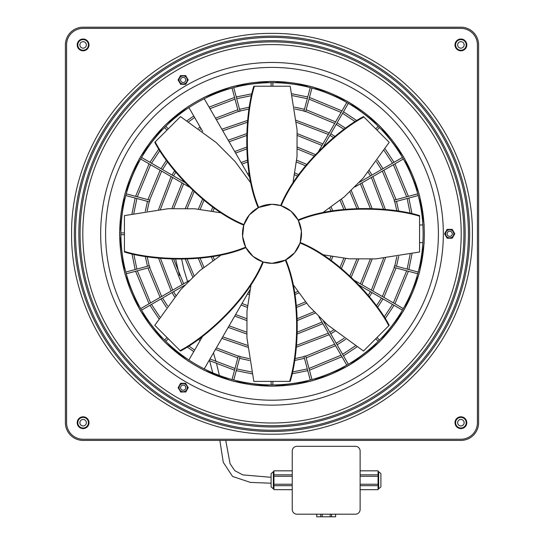 <?xml version="1.0" encoding="UTF-8"?>
<svg xmlns="http://www.w3.org/2000/svg" width="544" height="544" viewBox="0 0 544 544"><rect width="100%" height="100%" fill="white"/><g stroke="black" fill="none" stroke-linecap="round" stroke-linejoin="round"><path stroke-width="0.82" d="M243.787 242.468L245.922 247.629L253.062 256.442L262.8 261.848C247.425 299.751 205.183 337.552 180.091 350.601L180.506 351.016C205.673 337.953 248.01 299.968 263.337 262.018L272 263.323L285.328 260.141L294.637 252.742L300.043 243.005C337.946 258.38 375.748 300.621 388.797 325.713L363.494 351.016L327.712 324.992L308.883 306.054L292.883 284.22M298.078 247.629L300.213 242.468C338.164 257.795 376.149 300.132 389.212 325.298L388.797 325.713M300.213 225.141L298.078 219.98L290.938 211.167L281.2 205.761C296.575 167.858 338.817 130.057 363.909 117.008L389.212 142.317L363.188 178.092L344.25 196.921L322.415 212.922M300.213 242.468L301.396 231.186L298.336 220.476C336.008 204.558 392.605 207.686 419.574 216.206L419.574 251.994L375.877 258.89L349.166 258.815L322.415 254.687M272 263.323A29.512 29.512 0 0 0 301.512 233.804A29.512 29.512 0 0 0 272 204.292A29.512 29.512 0 0 0 242.488 233.804A29.512 29.512 0 0 0 272 263.323M363.909 117.008L363.494 116.593C338.327 129.656 295.99 167.64 280.663 205.591L272 204.292L258.672 207.468L249.363 214.866L243.787 225.141L242.604 236.422L245.664 247.132C207.992 263.058 151.395 259.923 124.426 251.403L124.426 215.614L168.123 208.719L194.834 208.794L221.585 212.922M251.117 284.22L246.99 310.971L246.915 337.681L253.81 381.378L289.598 381.378C298.119 354.409 301.247 297.813 285.328 260.141M258.672 207.468C242.753 169.796 245.881 113.2 254.402 86.231L253.81 86.231C245.256 113.261 242.175 170.054 258.176 207.726M254.402 86.231L290.19 86.231L297.085 129.928L297.01 156.638L292.883 183.389M285.824 259.882C301.825 297.554 298.744 354.348 290.19 381.378L289.598 381.378M298.078 219.98C335.75 203.986 392.544 207.06 419.574 215.614L419.574 216.206M249.934 177.874L204.238 98.729M188.904 107.583L202.715 131.512M202.715 336.097L188.904 360.026M204.238 368.88L249.934 289.734M419.574 242.658L422.858 242.658M422.858 224.951L419.574 224.951M271.096 473.6L271.096 486.914L273.346 488.825L273.346 471.682L271.096 473.6M292.237 489.661L273.938 489.661L273.938 485.67L292.237 485.67M292.237 470.812L273.938 470.812L273.938 485.67M273.938 484.248L292.237 484.248M273.938 476.265L292.237 476.265M273.938 474.837L292.237 474.837M273.938 470.846L292.237 470.846M273.938 489.661L292.237 489.702M292.237 509.476L292.237 451.037A4.719 4.719 0 0 1 296.956 446.311L355.395 446.311A4.719 4.719 0 0 1 360.121 451.037L360.121 509.476A4.719 4.719 0 0 1 355.395 514.196L296.956 514.196A4.719 4.719 0 0 1 292.237 509.476M360.121 470.812L378.066 470.812L378.066 489.661L360.121 489.661M360.121 489.702L378.066 489.661M378.658 480.257L378.658 471.682L380.902 473.6L380.902 486.914L378.658 488.825L378.658 480.257M378.066 470.846L360.121 470.846M378.066 474.837L360.121 474.837M378.066 476.265L360.121 476.265M378.066 484.248L360.121 484.248M378.066 485.67L360.121 485.67M330.174 514.196L330.174 516.8L331.595 516.8L331.595 514.196M330.174 516.8L322.184 516.8L322.184 514.196M320.763 514.196L320.763 516.8L322.184 516.8M320.763 516.8L316.771 516.8L316.771 514.196M316.73 514.196L316.771 516.8M335.587 514.196L335.587 516.8L335.621 514.196M335.587 516.8L331.595 516.8M189.108 280.643L140.692 308.598M184.702 285.233L141.576 310.128M184.702 182.383L141.576 157.481M189.108 186.966L140.692 159.018M375.727 338.783L378.23 341.285M376.978 337.532L379.481 340.034M423.116 233.804A151.116 151.116 0 0 1 272 384.921A151.116 151.116 0 0 1 120.884 233.804A151.116 151.116 0 0 1 272 82.688A151.116 151.116 0 0 1 423.116 233.804M119.7 233.804A152.3 152.3 0 0 1 272 81.505A152.3 152.3 0 0 1 424.3 233.804A152.3 152.3 0 0 1 272 386.104A152.3 152.3 0 0 1 119.7 233.804M457.647 44.907A3.244 3.244 0 0 0 460.897 48.158A3.244 3.244 0 0 0 464.141 44.907A3.244 3.244 0 0 0 460.897 41.664A3.244 3.244 0 0 0 457.647 44.907M466.208 44.907A5.311 5.311 0 0 1 460.897 50.225A5.311 5.311 0 0 1 455.586 44.907A5.311 5.311 0 0 1 460.897 39.596A5.311 5.311 0 0 1 466.208 44.907M454.995 44.907A5.902 5.902 0 0 1 460.897 39.005A5.902 5.902 0 0 1 466.8 44.907A5.902 5.902 0 0 1 460.897 50.81A5.902 5.902 0 0 1 454.995 44.907M478.604 422.702A17.707 17.707 0 0 1 460.897 440.409L83.103 440.409A17.707 17.707 0 0 1 65.396 422.702L65.396 44.907A17.707 17.707 0 0 1 83.103 27.2L460.897 27.2A17.707 17.707 0 0 1 478.604 44.907L478.604 422.702M66.579 44.907L66.579 422.702A16.531 16.531 0 0 0 83.103 439.232L460.897 439.232A16.531 16.531 0 0 0 477.421 422.702L477.421 44.907A16.531 16.531 0 0 0 460.897 28.383L83.103 28.383A16.531 16.531 0 0 0 66.579 44.907M71.604 233.804C70.972 186.694 90.454 131.294 130.295 92.099C169.483 52.258 224.883 32.776 272 33.408C319.117 32.776 374.517 52.258 413.705 92.099C453.546 131.288 473.028 186.694 472.396 233.804C473.028 280.922 453.546 336.321 413.705 375.51C374.517 415.351 319.117 434.833 272 434.207C224.883 434.833 169.483 415.351 130.295 375.51C90.454 336.321 70.972 280.922 71.604 233.804M77.2 44.907A5.902 5.902 0 0 1 83.103 39.005A5.902 5.902 0 0 1 89.005 44.907A5.902 5.902 0 0 1 83.103 50.81A5.902 5.902 0 0 1 77.2 44.907M77.792 44.907A5.311 5.311 0 0 1 83.103 39.596A5.311 5.311 0 0 1 88.414 44.907A5.311 5.311 0 0 1 83.103 50.225A5.311 5.311 0 0 1 77.792 44.907M86.353 44.907A3.244 3.244 0 0 0 83.103 41.664A3.244 3.244 0 0 0 79.859 44.907A3.244 3.244 0 0 0 83.103 48.158A3.244 3.244 0 0 0 86.353 44.907M89.005 422.702A5.902 5.902 0 0 1 83.103 428.604A5.902 5.902 0 0 1 77.2 422.702A5.902 5.902 0 0 1 83.103 416.799A5.902 5.902 0 0 1 89.005 422.702M454.995 422.702A5.902 5.902 0 0 1 460.897 416.799A5.902 5.902 0 0 1 466.8 422.702A5.902 5.902 0 0 1 460.897 428.604A5.902 5.902 0 0 1 454.995 422.702M455.586 422.702A5.311 5.311 0 0 1 460.897 417.391A5.311 5.311 0 0 1 466.208 422.702A5.311 5.311 0 0 1 460.897 428.012A5.311 5.311 0 0 1 455.586 422.702M457.647 422.702A3.244 3.244 0 0 0 460.897 425.945A3.244 3.244 0 0 0 464.141 422.702A3.244 3.244 0 0 0 460.897 419.451A3.244 3.244 0 0 0 457.647 422.702M354.892 186.966L403.308 159.018M359.298 182.383L402.424 157.481M245.922 219.98L243.957 224.604C206.054 209.229 168.252 166.994 155.203 141.896L180.506 116.593L216.288 142.616L235.117 161.554L251.117 183.389M243.787 225.141C205.836 209.814 167.851 167.477 154.788 142.317L155.203 141.896M124.426 251.403L124.426 251.994C151.456 260.549 208.25 263.629 245.922 247.629M221.585 254.687L199.75 270.688L180.812 289.524L154.788 325.298L180.091 350.601M376.978 130.077L379.481 127.575M375.727 128.826L378.23 126.324M310.257 87.611L303.933 111.207L305.646 111.663L311.964 88.067M125.807 195.548L149.403 201.872L149.858 200.158L126.262 193.841M359.298 285.233L402.424 310.128M354.892 280.643L403.308 308.598M185.762 75.589L180.506 75.67M188.224 80.016L185.62 75.5M180.554 84.272L185.715 84.354L188.176 79.764M180.601 75.5L178.044 79.927L180.703 84.354M180.554 392.027L185.81 391.938M178.099 387.6L180.798 392.108M185.762 383.336L180.601 383.255L178.099 387.763M185.715 392.108L188.272 387.682L185.524 383.255M447.127 229.378L444.57 233.804L447.127 238.231L452.234 238.231L454.791 233.804L452.234 229.378L447.127 229.378M449.677 229.752A4.053 4.053 0 0 0 445.624 233.804A4.053 4.053 0 0 0 449.677 237.864A4.053 4.053 0 0 0 453.737 233.804A4.053 4.053 0 0 0 449.677 229.752M452.268 233.804A2.591 2.591 0 0 1 449.677 236.395A2.591 2.591 0 0 1 447.093 233.804A2.591 2.591 0 0 1 449.677 231.214A2.591 2.591 0 0 1 452.268 233.804M179.105 79.927A4.053 4.053 0 0 0 185.191 83.443A4.053 4.053 0 0 0 183.158 75.874A4.053 4.053 0 0 0 179.105 79.927M179.105 387.682A4.053 4.053 0 0 0 181.132 391.19A4.053 4.053 0 0 0 187.218 387.682A4.053 4.053 0 0 0 183.158 383.622A4.053 4.053 0 0 0 179.105 387.682M181.866 389.926A2.591 2.591 0 0 1 180.921 386.383A2.591 2.591 0 0 1 184.457 385.438A2.591 2.591 0 0 1 185.402 388.974A2.591 2.591 0 0 1 181.866 389.926M184.457 82.171A2.591 2.591 0 0 1 180.921 81.226A2.591 2.591 0 0 1 181.866 77.69A2.591 2.591 0 0 1 185.402 78.635A2.591 2.591 0 0 1 184.457 82.171M77.792 422.702A5.311 5.311 0 0 1 83.103 417.391A5.311 5.311 0 0 1 88.414 422.702A5.311 5.311 0 0 1 83.103 428.012A5.311 5.311 0 0 1 77.792 422.702M86.353 422.702A3.244 3.244 0 0 0 83.103 419.451A3.244 3.244 0 0 0 79.859 422.702A3.244 3.244 0 0 0 83.103 425.945A3.244 3.244 0 0 0 86.353 422.702M271.116 381.378L271.116 384.921M272.884 381.378L272.884 384.921M311.964 379.542L305.646 355.946L303.933 356.402L310.257 379.998M418.193 272.061L394.597 265.737L394.142 267.451L417.738 273.768M272.884 86.231L272.884 82.688M271.116 86.231L271.116 82.688M318.838 316.696L346.793 365.119M323.422 321.103L348.323 364.228M126.262 273.768L149.858 267.451L149.403 265.737L125.807 272.061M417.738 193.841L394.142 200.158L394.597 201.872L418.193 195.548M167.022 337.532L164.519 340.034M168.273 338.783L165.77 341.285M168.273 128.826L165.77 126.324M167.022 130.077L164.519 127.575M232.036 88.067L238.354 111.663L240.067 111.207L233.743 87.611M233.743 379.998L240.067 356.402L238.354 355.946L232.036 379.542M323.422 146.506L348.323 103.38M318.838 150.912L346.793 102.496M124.426 232.92L120.884 232.92M124.426 234.688L120.884 234.688M438.403 233.804A166.403 166.403 0 0 0 272 67.402A166.403 166.403 0 0 0 105.597 233.804A166.403 166.403 0 0 0 272 400.207A166.403 166.403 0 0 0 438.403 233.804M74.331 233.804A197.669 197.669 0 0 1 272 36.135A197.669 197.669 0 0 1 469.669 233.804A197.669 197.669 0 0 1 272 431.48A197.669 197.669 0 0 1 74.331 233.804M468.432 233.804A196.432 196.432 0 0 0 272 37.373A196.432 196.432 0 0 0 75.568 233.804A196.432 196.432 0 0 0 272 430.243A196.432 196.432 0 0 0 468.432 233.804M272 426.965A193.161 193.161 0 0 0 465.161 233.804A193.161 193.161 0 0 0 272 40.644A193.161 193.161 0 0 0 78.839 233.804A193.161 193.161 0 0 0 272 426.965M272 425.728A191.923 191.923 0 0 1 80.077 233.804A191.923 191.923 0 0 1 272 41.881A191.923 191.923 0 0 1 463.923 233.804A191.923 191.923 0 0 1 272 425.728M461.196 233.804A189.196 189.196 0 0 1 272 423.001A189.196 189.196 0 0 1 82.804 233.804A189.196 189.196 0 0 1 272 44.608A189.196 189.196 0 0 1 461.196 233.804M100.667 233.804A171.333 171.333 0 0 0 272 405.137A171.333 171.333 0 0 0 443.333 233.804A171.333 171.333 0 0 0 272 62.472A171.333 171.333 0 0 0 100.667 233.804M175.658 259.23L179.466 275.584M182.94 286.246L183.165 286.899M201.797 336.79L201.994 337.348M209.624 360.74L212.752 372.824M219.837 440.409L223.258 462.298L232.54 476.442L250.451 482.412L271.096 483.208M273.938 488.825L273.346 488.825M378.066 471.682L378.658 471.682M378.066 488.825L378.658 488.825M273.938 471.682L273.346 471.682M271.096 477.306L242.787 474.898L234.804 470.669L230.064 463.699L225.76 440.409M219.361 375.455L216.634 363.956M216.043 361.774L213.452 352.92M187.564 281.534L183.947 269.79L181.676 259.304M271.116 386.247L233.403 381.283M231.69 380.82L203.572 370.029M188.238 361.175L164.832 342.224M163.581 340.972L140.427 310.794M139.536 309.257L124.984 274.115M124.522 272.401L119.558 234.688M119.558 232.92L124.522 195.208M124.984 193.494L139.536 158.352M140.427 156.815L163.581 126.636M164.832 125.385L188.238 106.434M203.572 97.58L231.69 86.788M233.403 86.326L271.116 81.362M272.884 81.362L310.597 86.326M312.31 86.788L347.453 101.34M348.99 102.231L379.168 125.385M380.419 126.636L403.573 156.815M404.464 158.352L419.016 193.494M419.478 195.208L424.191 224.951M424.191 242.658L419.478 272.401M419.016 274.115L404.464 309.257M403.573 310.794L380.419 340.972M379.168 342.224L348.99 365.384M347.453 366.268L312.31 380.82M310.597 381.283L272.884 386.247M249.458 107.107L239.55 109.276M237.837 109.738L215.478 118.198M200.144 127.051L198.349 128.275M166.471 160.16L161.004 168.694M160.113 170.231L147.934 199.641M147.472 201.355L145.302 211.262M145.302 256.346L147.472 266.254M147.934 267.968L160.113 297.378M161.004 298.914L166.471 307.455M198.349 339.334L200.144 340.558M215.478 349.411L237.837 357.87M239.55 358.333L249.458 360.502M249.166 358.646L240.006 356.619M238.299 356.164L216.362 347.874M201.028 339.021L199.866 338.225M167.579 305.939L162.534 298.03M161.65 296.494L149.641 267.505M149.185 265.798L147.159 256.639M147.159 210.977L149.185 201.81M149.641 200.104L161.65 171.115M162.534 169.585L167.579 161.67M199.866 129.384L201.028 128.588M216.362 119.734L238.299 111.445M240.006 110.99L249.166 108.963M294.542 107.107L304.45 109.276M306.163 109.738L335.573 121.917M337.11 122.808L345.651 128.275M377.529 160.16L382.996 168.694M383.887 170.231L396.066 199.641M396.528 201.355L398.698 211.262M398.698 256.346L396.528 266.254M396.066 267.968L383.887 297.378M382.996 298.914L377.529 307.455M345.651 339.334L337.11 344.808M335.573 345.692L306.163 357.87M304.45 358.333L294.542 360.502M294.834 108.963L303.994 110.99M305.701 111.445L334.689 123.454M336.219 124.338L344.134 129.384M376.421 161.67L381.466 169.585M382.35 171.115L394.359 200.104M394.815 201.81L396.841 210.977M396.841 256.639L394.815 265.798M394.359 267.505L382.35 296.494M381.466 298.03L376.421 305.939M344.134 338.225L336.219 343.271M334.689 344.155L305.701 356.164M303.994 356.619L294.834 358.646M251.988 93.792L236.252 96.961M234.539 97.424L209.086 107.134M193.752 115.988L187.15 120.646M158.841 148.954L149.96 162.323M149.07 163.853L135.612 196.343M135.157 198.057L131.988 213.792M131.988 253.824L135.157 269.552M135.612 271.266L149.07 303.756M149.96 305.286L158.841 318.655M187.15 346.963L193.752 351.621M209.086 360.482L234.539 370.192M236.252 370.648L251.988 373.816M251.586 371.967L236.708 368.934M234.994 368.478L209.977 358.945M194.643 350.084L188.741 345.936M159.868 317.064L151.49 304.402M150.606 302.872L137.326 270.81M136.87 269.096L133.838 254.218M133.838 213.391L136.87 198.512M137.326 196.806L150.606 164.744M151.49 163.207L159.868 150.545M188.741 121.672L194.636 117.524M209.977 108.671L234.994 99.13M236.708 98.675L251.586 95.642M292.012 93.792L307.748 96.961M309.461 97.424L341.952 110.881M343.482 111.765L356.85 120.646M385.159 148.947L394.04 162.323M394.93 163.853L408.381 196.343M408.843 198.057L412.012 213.792M412.012 253.824L408.843 269.552M408.381 271.266L394.93 303.756M394.046 305.293L385.159 318.662M356.85 346.963L343.482 355.844M341.952 356.735L309.461 370.192M307.748 370.648L292.012 373.816M292.414 95.642L307.292 98.675M309.006 99.13L341.068 112.411M342.598 113.295L355.259 121.672M384.132 150.545L392.51 163.207M393.394 164.744L406.674 196.806M407.13 198.512L410.162 213.391M410.162 254.218L407.13 269.096M406.674 270.81L393.394 302.872M392.51 304.402L384.132 317.064M355.259 345.936L342.598 354.314M341.068 355.198L309.006 368.478M307.292 368.934L292.414 371.967M247.71 120.38L221.843 129.22M174.624 170.782L171.992 175.046M171.108 176.576L158.576 209.515M158.576 258.094L171.108 291.033M171.992 292.57L174.624 296.827M221.843 338.395L247.71 347.228M247.52 345.372L222.727 336.852M175.8 295.392L173.522 291.679M172.638 290.149L160.432 258.284M160.432 209.331L172.638 177.46M173.522 175.93L175.8 172.224M222.727 130.757L247.52 122.237M296.29 120.38L329.229 132.913M330.759 133.797L335.022 136.428M369.376 170.782L372.008 175.046M372.892 176.576L385.424 209.515M385.424 258.094L372.892 291.033M372.008 292.57L369.376 296.827M335.022 331.18L330.759 333.812M329.229 334.696L296.29 347.228M296.48 122.237L328.345 134.443M329.875 135.334L333.581 137.605M368.2 172.224L370.478 175.93M371.362 177.46L383.568 209.331M383.568 258.284L371.362 290.149M370.478 291.679L368.2 295.392M333.581 330.004L329.875 332.282M328.345 333.166L296.48 345.372M246.718 133.647L228.208 140.243M183.301 180.86L182.981 181.39M182.097 182.92L171.843 208.522M171.843 259.087L182.097 284.689M182.981 286.219L183.301 286.749M228.208 327.366L246.718 333.968M246.643 332.119L229.099 325.829M183.634 283.805L173.686 259.162M173.686 208.447L183.634 183.811M229.099 141.787L246.643 135.49M297.357 135.49L322 145.438M360.366 183.811L370.314 208.447M370.314 259.162L360.366 283.805M322 322.17L297.357 332.119M297.282 133.647L322.884 143.902M324.414 144.786L324.945 145.105M360.699 180.86L361.019 181.39M361.903 182.92L372.157 208.522M372.157 259.087L361.903 284.689M361.019 286.219L360.699 286.749M324.945 322.51L324.414 322.823M322.884 323.707L297.282 333.968M249.036 173.067L247.506 173.672M212.813 207.094L211.262 210.841M211.262 256.768L212.813 260.515M247.506 293.944L249.036 294.542M249.349 292.767L248.397 292.393M214.295 259.481L213.037 256.455M213.037 211.16L214.295 208.128M248.397 175.216L249.349 174.842M294.651 174.842L297.677 176.1M329.705 208.128L330.963 211.16M330.963 256.455L329.705 259.481M297.677 291.509L294.651 292.767M294.964 173.067L298.71 174.617M331.187 207.094L332.738 210.841M332.738 256.768L331.187 260.515M298.71 292.992L294.964 294.542M246.541 147.152L234.729 151.538M192.726 190.529L185.348 208.352M185.348 259.264L192.726 277.08M234.729 316.071L246.541 320.457M246.588 318.628L235.62 314.527M194.058 275.815L187.177 259.216M187.177 208.4L194.058 191.794M235.62 153.082L246.588 148.981M297.459 147.152L315.275 154.53M351.274 190.529L358.652 208.352M358.652 259.264L351.274 277.08M315.275 313.079L297.459 320.457M297.412 148.981L314.01 155.863M349.942 191.794L356.823 208.4M356.823 259.216L349.942 275.815M314.01 311.746L297.412 318.628M247.296 160.215L241.108 162.595M202.497 199.24L198.41 209.1M198.41 258.509L202.497 268.369M241.108 305.021L247.296 307.394M247.479 305.585L241.998 303.477M203.905 267.22L200.219 258.325M200.219 209.284L203.905 200.389M241.998 164.138L247.479 162.024M296.521 162.024L305.415 165.709M340.095 200.389L343.781 209.284M343.781 258.325L340.095 267.22M305.415 301.9L296.521 305.585M296.704 160.215L306.564 164.302M341.503 199.24L345.59 209.1M345.59 258.509L341.503 268.369M306.564 303.307L296.704 307.394"/></g></svg>
